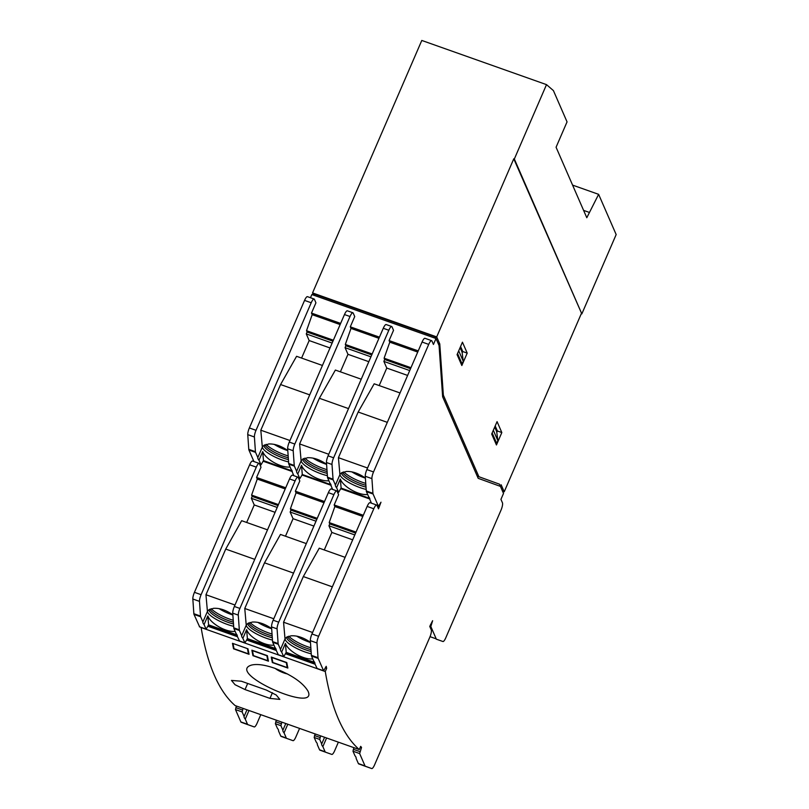 <?xml version="1.0" encoding="UTF-8"?>
<svg xmlns="http://www.w3.org/2000/svg" width="809" height="809" viewBox="0 0 809 809"><rect width="100%" height="100%" fill="white"/><g stroke="black" fill="none" stroke-linecap="round" stroke-linejoin="round"><path stroke-width="1.21" d="M266.343 690.067L276.263 695.032L279.833 699.391L269.973 698.4L245.036 689.571L235.055 684.717L231.465 680.42L241.395 681.229L266.343 690.067M341.145 488.272L340.326 479.07L336.584 487.706L338.647 492.317L341.064 488.07L369.723 498.395M379.188 385.58L386.773 368.055L383.87 361.401L384.69 359.509L384.113 358.205L389.786 342.167L389.089 340.569L393.528 330.315L392.011 326.846A6.078 1.527 109.5 0 0 391.708 326.512A6.078 1.527 109.5 0 0 388.816 330.254L333.621 457.793A6.078 1.527 109.5 0 0 332.003 464.477L333.035 479.181A6.078 1.527 109.5 0 0 333.177 479.879L335.422 485.026L339.922 474.61L338.415 457.682L358.165 412.024L374.183 383.8L400.03 392.962M310.464 297.732L311.849 294.537L436 338.526L433.432 344.462L431.925 340.983A6.078 1.527 109.5 0 0 431.612 340.65L424.968 338.293A6.078 1.527 109.5 0 0 422.065 342.035L366.871 469.584A6.078 1.527 109.5 0 0 365.263 476.268L366.285 490.962A6.078 1.527 109.5 0 0 366.437 491.66L368.682 496.807A18.688 4.712 23.4 0 1 369.844 499.487L371.452 503.178M389.089 340.569L418.233 350.904M389.786 342.167L417.727 352.067M384.113 358.205L410.962 367.711M384.69 359.509L410.547 368.671M383.87 361.401L409.728 370.562M386.773 368.055L407.615 375.437M358.165 412.024L387.309 422.349M338.415 457.682L367.559 468.007M339.922 474.61L340.528 473.548L346.232 471.465C352.33 471.192 358.711 473.386 365.385 478.048M369.774 498.546L341.095 488.393M247.584 648.666L233.174 643.559M247.493 648.889A730.719 184.209 109.5 0 0 248.454 653.844L234.034 648.737A730.719 184.209 -70.5 0 1 233.073 643.782M248.798 653.035L248.454 653.844M247.989 648.808A730.719 184.209 109.5 0 0 249.061 654.309L233.538 648.808A730.719 184.209 -70.5 0 1 232.476 643.307L247.989 648.808M233.892 647.999L233.538 648.808M266.99 655.533L266.889 655.765A730.719 184.209 109.5 0 0 267.85 660.71L253.439 655.614A730.719 184.209 -70.5 0 1 252.479 650.658L252.58 650.426M266.889 655.765L252.479 650.658M268.204 659.901L267.85 660.71M252.944 655.684L268.457 661.186A730.719 184.209 109.5 0 1 267.395 655.674L251.872 650.183A730.719 184.209 -70.5 0 0 252.944 655.684L253.288 654.875M286.386 662.409L286.285 662.632A730.719 184.209 109.5 0 0 287.246 667.587L272.835 662.48A730.719 184.209 -70.5 0 1 271.875 657.525L271.976 657.302M286.285 662.632L271.875 657.525M287.599 666.778L287.246 667.587M272.34 662.561L287.862 668.052A730.719 184.209 109.5 0 1 286.791 662.551L271.268 657.05A730.719 184.209 -70.5 0 0 272.34 662.561L272.694 661.752M495.593 442.998L496.706 443.383L497.869 440.693L496.686 431.612L494.703 427.081M492.003 433.321L493.45 429.994M496.706 443.383L492.378 433.462M497.869 440.693L493.541 430.762M457.388 353.887L458.824 350.56M460.978 363.554L462.091 363.949L463.254 361.249L462.07 352.178L460.088 347.637M458.925 351.318L463.254 361.249M457.763 354.018L462.091 363.949M438.104 343.35L435.303 336.908L314.468 294.102L313.953 295.285M435.303 336.908L434.787 338.091M502.288 490.618L499.487 484.187L477.219 476.127L442.644 396.794L478.19 478.331L500.447 486.391L503.511 493.429L500.943 499.365L502.46 502.834A6.078 1.527 109.5 0 1 500.983 510.216L445.799 637.765A6.078 1.527 109.5 0 1 442.897 641.507L436.243 639.15A6.078 1.527 109.5 0 0 436.253 639.15L442.897 641.507L436.243 639.15M442.513 394.873L443.352 395.166L439.772 343.936L436.708 336.908L312.547 292.919L313.508 295.123M438.104 343.34L439.772 343.936M477.219 476.127L478.888 476.713L443.352 395.166M499.487 484.187L478.888 476.713M436 338.526L439.065 345.554L442.644 396.794M501.145 484.773L504.209 491.801L502.551 491.215M462.161 352.946L462.768 351.541L460.574 346.505M467.208 353.108L462.445 342.187L457.075 354.605L461.838 365.526L467.208 353.108L462.768 351.541M496.787 432.38L497.393 430.975L495.199 425.949M497.07 421.631L491.69 434.039L496.453 444.96L501.823 432.552L497.07 421.631M497.393 430.975L501.823 432.552M274.585 668.224C291.624 674.928 302.738 682.523 307.936 691.007C319.484 714.61 224.386 672.785 251.68 665.038C257.07 663.774 264.705 664.836 274.585 668.224M431.612 340.65A6.078 1.527 109.5 0 0 428.719 344.391L373.525 471.94A6.078 1.527 109.5 0 0 371.918 478.625L372.939 493.318A6.078 1.527 109.5 0 0 373.08 494.016L378.46 506.363L380.978 502.207L378.511 508.841L377.004 505.362A6.078 1.527 109.5 0 0 376.691 505.038A6.078 1.527 109.5 0 0 373.798 508.78L318.604 636.319A6.078 1.527 109.5 0 0 316.997 643.003L318.018 657.697A6.078 1.527 109.5 0 0 318.159 658.395L323.64 670.843L326.189 666.323L326.664 668.325L325.279 671.541L201.117 627.551A730.719 184.209 109.5 0 0 235.126 705.579L359.287 749.569L360.672 746.363L361.542 747.465L359.641 753.563L365.021 765.911A6.078 1.527 109.5 0 0 365.324 766.234L371.705 768.55A6.078 1.527 109.5 0 0 374.607 764.808L429.791 637.27A6.078 1.527 109.5 0 0 431.268 629.887L429.751 626.409L432.623 620.715L430.833 626.52L436.213 638.857A6.078 1.527 109.5 0 0 436.516 639.191M325.279 671.541A730.719 184.209 109.5 0 0 359.287 749.569M320.667 735.887L319.727 739.426L321.699 743.936L324.581 737.272M353.917 747.668L352.987 751.207L354.949 755.717A18.688 4.712 23.4 0 1 356.122 758.397L358.367 763.554A6.078 1.527 109.5 0 0 358.67 763.878L365.051 766.194A6.078 1.527 109.5 0 0 365.061 766.194L371.705 768.55L365.051 766.194M546.51 84.632L514.332 159.009L581.833 313.902L616.165 234.57L598.63 194.342L586.798 217.732L556.076 147.238L567.048 121.876L553.417 90.598L546.51 84.632L421.792 40.45L312.547 292.919M581.833 313.902L513.776 158.807L436.708 336.908M514.332 159.009L513.776 158.807M326.664 668.325L325.42 667.88M315.075 664.219L285.506 653.743M276.273 650.476L246.715 640M237.472 636.723L207.913 626.247M326.29 667.455L325.724 667.253M314.964 663.441L285.82 653.116M276.162 649.688L247.018 639.363M237.361 635.945L208.216 625.62M285.415 643.418L281.663 652.084L283.726 656.706L286.204 652.347L285.415 643.418C288.216 651.174 303.871 660.013 312.739 658.86M275.829 648.666L247.402 638.594L246.614 629.675C249.425 637.421 265.069 646.27 273.938 645.117M246.614 629.675L242.872 638.341L244.925 642.953L247.402 638.594M208.601 624.851L207.822 615.932L204.07 624.599L206.123 629.21L208.601 624.851L237.027 634.923M314.63 662.419L286.204 652.347M376.691 505.038L370.047 502.682A6.078 1.527 109.5 0 0 367.144 506.424L311.961 633.963A6.078 1.527 109.5 0 0 310.343 640.647L311.364 655.341A6.078 1.527 109.5 0 0 311.516 656.038L313.761 661.186A18.688 4.712 23.4 0 1 314.923 663.876L317.118 668.467M285.719 487.787L256.574 477.462L261.004 467.208L259.497 463.729A6.078 1.527 109.5 0 0 259.183 463.405A6.078 1.527 109.5 0 0 256.291 467.147L201.097 594.686A6.078 1.527 109.5 0 0 199.489 601.37L200.511 616.064A6.078 1.527 109.5 0 0 200.652 616.761L202.897 621.909L207.428 611.452L205.961 594.736L225.721 549.078L241.658 520.693L267.516 529.844M285.466 536.215L293.05 518.69L290.148 512.036L290.967 510.145L290.401 508.841L296.064 492.802L295.366 491.205L299.805 480.951L298.288 477.482A6.078 1.527 109.5 0 0 297.985 477.148A6.078 1.527 109.5 0 0 295.093 480.89L239.899 608.429A6.078 1.527 109.5 0 0 238.281 615.113L239.312 629.817A6.078 1.527 109.5 0 0 239.454 630.514L241.699 635.662L246.229 625.205L244.763 608.479L264.513 562.821L280.46 534.436L306.308 543.597M295.366 491.205L324.51 501.54M324.267 549.958L331.852 532.433L328.95 525.789L329.769 523.898L329.192 522.584L334.865 506.545L334.168 504.958L338.607 494.703L337.09 491.225A6.078 1.527 109.5 0 0 336.787 490.891A6.078 1.527 109.5 0 0 333.895 494.633L278.701 622.182A6.078 1.527 109.5 0 0 277.082 628.866L278.114 643.559A6.078 1.527 109.5 0 0 278.256 644.257L280.501 649.405L285.021 638.948L283.565 622.222L303.314 576.564L319.262 548.178L345.109 557.34M334.168 504.958L363.312 515.282M369.875 499.032L340.751 488.717M331.083 485.289L301.949 474.964M292.282 471.536L263.147 461.221M263.501 460.897L262.723 451.584L258.991 460.21L261.044 464.831L263.471 460.574L292.17 471.06M330.972 484.803L302.293 474.64L301.524 465.327C304.336 473.053 320 481.881 328.869 480.738M301.524 465.327L297.793 473.963L299.846 478.574L302.293 474.64M589.134 212.342L583.592 210.38M598.63 194.342L572.58 185.109M276.324 720.172L275.384 723.711L277.356 728.231A18.688 4.712 23.4 0 1 278.518 730.911L280.763 736.059A6.078 1.527 109.5 0 0 281.067 736.392L293 740.66A6.078 1.527 109.5 0 0 295.892 736.918L299.573 728.413M281.866 722.144L280.925 725.673L282.897 730.193L285.779 723.529M315.126 733.925L314.185 737.454L316.157 741.974A18.688 4.712 23.4 0 1 317.32 744.654L319.565 749.801A6.078 1.527 109.5 0 0 319.868 750.135L326.26 752.441A6.078 1.527 109.5 0 0 326.26 752.451L331.801 754.413A6.078 1.527 109.5 0 0 334.693 750.671L338.374 742.156M361.542 747.465L360.379 747.051M236.41 706.035L235.48 709.574L240.86 721.921A6.078 1.527 109.5 0 0 241.163 722.245L247.544 724.561A6.078 1.527 109.5 0 0 247.554 724.561L254.198 726.917A6.078 1.527 109.5 0 0 257.1 723.175L260.781 714.671M243.064 708.391L242.134 711.93L244.096 716.44L246.978 709.776M361.057 747.233L360.399 747M355.849 472.982L357.76 473.72M365.395 478.119A16.837 4.247 23.4 0 1 351.763 471.839M365.759 483.388A18.688 4.712 23.4 0 1 343.744 471.819M365.89 485.269A17.929 4.52 23.4 0 1 342.47 472.254M366.022 487.099A17.929 4.52 23.4 0 1 341.742 473.831A17.929 4.52 23.4 0 1 341.58 472.719M366.184 489.415A18.688 4.712 23.4 0 1 348.113 482.124A18.688 4.712 23.4 0 1 340.124 474.125M367.67 494.491C358.802 495.634 343.137 486.796 340.326 479.07M336.584 487.706A18.688 4.712 23.4 0 1 335.422 485.026M317.057 459.229L318.958 459.967M326.593 464.376A16.837 4.247 23.4 0 1 312.962 458.096M326.957 469.645A18.688 4.712 23.4 0 1 304.953 458.076M327.089 471.526A17.929 4.52 23.4 0 1 303.668 458.511M327.22 473.356A17.929 4.52 23.4 0 1 302.95 460.088A17.929 4.52 23.4 0 1 302.778 458.966M297.793 473.963A18.688 4.712 23.4 0 1 296.62 471.283L301.464 460.099L307.43 457.722C313.528 457.439 319.909 459.633 326.583 464.305M327.382 475.662A18.688 4.712 23.4 0 1 309.311 468.371A18.688 4.712 23.4 0 1 301.322 460.382M391.708 326.512L386.166 324.551A6.078 1.527 109.5 0 0 383.274 328.292L328.08 455.831A6.078 1.527 109.5 0 0 326.462 462.515L327.493 477.209A6.078 1.527 109.5 0 0 327.635 477.907L329.88 483.064A18.688 4.712 23.4 0 1 331.043 485.744L332.651 489.435M278.256 445.486L280.157 446.224M287.792 450.633A16.837 4.247 23.4 0 1 274.16 444.343M288.156 455.902A18.688 4.712 23.4 0 1 266.151 444.333M288.287 457.783A17.929 4.52 23.4 0 1 264.867 444.768M288.419 459.603A17.929 4.52 23.4 0 1 264.149 446.346A17.929 4.52 23.4 0 1 263.977 445.223M287.792 450.562C281.107 445.89 274.726 443.696 268.628 443.969L262.935 446.052L262.328 447.124L260.811 430.196L280.571 384.538L296.579 356.304L322.437 365.466M288.58 461.919A18.688 4.712 23.4 0 1 270.519 454.628A18.688 4.712 23.4 0 1 262.521 446.639M340.387 371.827L347.971 354.312L345.069 347.658L345.888 345.767L345.322 344.452L350.985 328.414L350.287 326.826L354.726 316.572L353.209 313.093A6.078 1.527 109.5 0 0 352.906 312.77L347.364 310.808A6.078 1.527 109.5 0 0 344.472 314.549L289.278 442.088A6.078 1.527 109.5 0 0 287.66 448.773L288.692 463.466A6.078 1.527 109.5 0 0 288.833 464.164L291.078 469.311A18.688 4.712 23.4 0 1 292.241 471.991L293.849 475.682M262.723 451.584C265.534 459.31 281.198 468.138 290.067 466.995M258.991 460.21A18.688 4.712 23.4 0 1 257.818 457.53L262.328 447.124M340.134 324.571L312.183 314.671L311.485 313.083L315.925 302.829L314.418 299.35A6.078 1.527 109.5 0 0 314.104 299.017A6.078 1.527 109.5 0 0 311.212 302.758L256.018 430.307A6.078 1.527 109.5 0 0 254.41 436.991L255.432 451.685A6.078 1.527 109.5 0 0 255.573 452.383L257.818 457.53M340.629 323.408L311.485 313.083M333.359 340.215L306.52 330.709L312.183 314.671M332.944 341.186L307.086 332.024L306.52 330.709M332.125 343.067L306.267 333.905L307.086 332.024M330.011 347.951L309.169 340.559L306.267 333.905M301.585 358.084L309.169 340.559M309.716 394.863L280.571 384.538M289.956 440.521L260.811 430.196M292.12 470.899L263.552 460.776M350.287 326.826L379.431 337.151M350.985 328.414L378.925 338.314M345.322 344.452L372.16 353.968M345.888 345.767L371.746 354.929M345.069 347.658L370.927 356.82M347.971 354.312L368.813 361.694M301.13 460.867L299.613 443.939L319.373 398.281L335.381 370.057L361.229 379.209M319.373 398.281L348.517 408.606M299.613 443.939L328.757 454.264M302.344 474.529L330.921 484.652M352.906 312.77A6.078 1.527 109.5 0 0 350.014 316.511L294.82 444.05A6.078 1.527 109.5 0 0 293.202 450.734L294.233 465.428A6.078 1.527 109.5 0 0 294.375 466.126L296.62 471.283M314.104 299.017L307.46 296.66A6.078 1.527 109.5 0 0 304.558 300.402L249.364 427.951A6.078 1.527 109.5 0 0 247.756 434.635L248.778 449.329A6.078 1.527 109.5 0 0 248.929 450.026L253.945 461.545M504.209 491.801L581.287 313.71M259.183 463.405L252.539 461.049A6.078 1.527 109.5 0 0 249.637 464.791L194.443 592.33A6.078 1.527 109.5 0 0 192.835 599.014L193.857 613.707A6.078 1.527 109.5 0 0 194.008 614.405L199.611 626.833M207.822 615.932C210.623 623.678 226.267 632.517 235.136 631.364M297.985 477.148L292.443 475.186A6.078 1.527 109.5 0 0 289.551 478.928L234.357 606.467A6.078 1.527 109.5 0 0 232.739 613.151L233.771 627.845A6.078 1.527 109.5 0 0 233.912 628.542L236.157 633.7A18.688 4.712 23.4 0 1 237.32 636.38L239.515 640.971M246.664 522.462L254.248 504.947L251.346 498.293L252.165 496.402L251.599 495.088L257.262 479.049L256.574 477.462M336.787 490.891L331.245 488.929A6.078 1.527 109.5 0 0 328.353 492.671L273.159 620.22A6.078 1.527 109.5 0 0 271.541 626.904L272.572 641.598A6.078 1.527 109.5 0 0 272.714 642.295L274.959 647.443A18.688 4.712 23.4 0 1 276.122 650.123L278.316 654.724M249 710.494L245.269 719.12L247.514 724.277A6.078 1.527 109.5 0 0 247.817 724.601L254.198 726.917L247.544 724.561M287.802 724.237L284.06 732.873L286.305 738.02A6.078 1.527 109.5 0 0 286.608 738.354L287.458 738.698M326.603 737.99L322.862 746.616L325.107 751.763A6.078 1.527 109.5 0 0 325.41 752.097L326.26 752.441M281.663 652.084A18.688 4.712 23.4 0 1 280.501 649.405M242.872 638.341A18.688 4.712 23.4 0 1 241.699 635.662M204.07 624.599A18.688 4.712 23.4 0 1 202.897 621.909M245.269 719.12A18.688 4.712 23.4 0 1 244.096 716.44M284.06 732.873A18.688 4.712 23.4 0 1 282.897 730.193M322.862 746.616A18.688 4.712 23.4 0 1 321.699 743.936M223.021 609.673L225.438 610.603M232.871 615.012A16.837 4.247 23.4 0 1 219.067 608.611M233.235 620.281A18.688 4.712 23.4 0 1 211.2 608.681M233.366 622.161A17.929 4.52 23.4 0 1 209.935 609.126M233.498 623.982A17.929 4.52 23.4 0 1 209.228 610.724A17.929 4.52 23.4 0 1 209.066 609.581M232.861 614.85C226.004 610.077 219.522 607.903 213.394 608.328L208.055 610.39L207.428 611.452M233.659 626.297A18.688 4.712 23.4 0 1 215.568 618.996A18.688 4.712 23.4 0 1 207.61 610.997M261.813 623.426L264.24 624.356M271.672 628.755A16.837 4.247 23.4 0 1 257.869 622.364M272.036 634.023A18.688 4.712 23.4 0 1 250.001 622.434M272.168 635.904A17.929 4.52 23.4 0 1 248.737 622.869M272.299 637.735A17.929 4.52 23.4 0 1 248.029 624.467A17.929 4.52 23.4 0 1 247.867 623.334M246.229 625.205L246.856 624.144L252.196 622.07C258.324 621.646 264.806 623.82 271.662 628.593M272.461 640.05A18.688 4.712 23.4 0 1 254.37 632.739A18.688 4.712 23.4 0 1 246.401 624.75M300.614 637.168L303.041 638.099M310.474 642.508A16.837 4.247 23.4 0 1 296.66 636.107M310.838 647.776A18.688 4.712 23.4 0 1 288.803 636.177M310.969 649.657A17.929 4.52 23.4 0 1 287.539 636.612M311.101 651.478A17.929 4.52 23.4 0 1 286.821 638.22A17.929 4.52 23.4 0 1 286.659 637.077M285.021 638.948L285.648 637.886L290.997 635.823C297.115 635.399 303.608 637.563 310.464 642.336M311.263 653.793A18.688 4.712 23.4 0 1 293.161 646.482A18.688 4.712 23.4 0 1 285.203 638.493M334.865 506.545L362.806 516.445M329.192 522.584L356.041 532.1M329.769 523.898L355.626 533.06M328.95 525.789L354.807 534.941M331.852 532.433L352.694 539.825M303.314 576.564L332.337 586.849M283.565 622.222L312.587 632.507M296.064 492.802L324.004 502.702M290.401 508.841L317.239 518.347M290.967 510.145L316.825 519.307M290.148 512.036L316.006 521.198M293.05 518.69L313.892 526.072M264.513 562.821L293.546 573.106M244.763 608.479L273.786 618.764M285.213 488.949L257.262 479.049M278.438 504.604L251.599 495.088M278.023 505.564L252.165 496.402M277.204 507.455L251.346 498.293M275.09 512.33L254.248 504.947M254.744 559.363L225.721 549.078M234.984 605.021L205.961 594.736M275.232 668.456A9.718 2.447 -156.6 0 0 287.539 673.968M272.431 692.726L269.973 698.4M247.675 683.453L245.036 689.571M323.539 670.742L316.895 668.386M318.159 658.395L311.516 656.038M318.018 657.697L311.364 655.341M316.997 643.003L310.343 640.647M318.604 636.319L311.961 633.963M373.798 508.78L367.144 506.424M378.46 506.363L377.247 505.928M373.08 494.016L366.437 491.66M372.939 493.318L366.285 490.962M371.918 478.625L365.263 476.268M373.525 471.94L366.871 469.584M428.719 344.391L422.065 342.035M436.213 638.857L430.044 636.673M430.833 626.52L429.852 626.166M431.157 624.588L430.621 624.406M365.324 766.234L358.67 763.878M365.021 765.911L358.367 763.554M359.641 753.563L352.987 751.207M359.965 751.642L353.311 749.286M281.249 723.752L275.707 721.79M320.051 737.495L314.509 735.533M242.457 710.009L235.803 707.653M350.014 316.511L344.472 314.549M294.82 444.05L289.278 442.088M293.202 450.734L287.66 448.773M388.816 330.254L383.274 328.292M333.621 457.793L328.08 455.831M311.212 302.758L304.558 300.402M256.018 430.307L249.364 427.951M254.41 436.991L247.756 434.635M332.003 464.477L326.462 462.515M333.035 479.181L327.493 477.209M333.177 479.879L327.635 477.907M294.233 465.428L288.692 463.466M294.375 466.126L288.833 464.164M255.432 451.685L248.778 449.329M255.573 452.383L248.929 450.026M260.953 464.73L259.74 464.295M299.755 478.473L298.541 478.038M338.556 492.216L337.333 491.791M333.895 494.633L328.353 492.671M278.701 622.182L273.159 620.22M277.082 628.866L271.541 626.904M278.114 643.559L272.572 641.598M278.256 644.257L272.714 642.295M283.635 656.605L278.094 654.643M295.093 480.89L289.551 478.928M239.899 608.429L234.357 606.467M238.281 615.113L232.739 613.151M239.312 629.817L233.771 627.845M239.454 630.514L233.912 628.542M244.834 642.852L239.292 640.89M256.291 467.147L249.637 464.791M201.097 594.686L194.443 592.33M199.489 601.37L192.835 599.014M200.511 616.064L193.857 613.707M200.652 616.761L194.008 614.405M206.032 629.109L199.388 626.753M242.134 711.93L235.48 709.574M247.514 724.277L240.86 721.921M247.817 724.601L241.163 722.245M280.925 725.673L275.384 723.711M286.305 738.02L280.763 736.059M286.608 738.354L281.067 736.392M319.727 739.426L314.185 737.454M325.107 751.763L319.565 749.801M325.41 752.097L319.868 750.135M316.986 668.487L323.64 670.843M377.277 506.009L378.561 506.454M259.77 464.376L261.044 464.831M298.572 478.119L299.846 478.574M337.373 491.872L338.647 492.317M278.185 654.734L283.726 656.706M239.383 640.991L244.925 642.953M199.479 626.854L206.123 629.21"/></g></svg>
